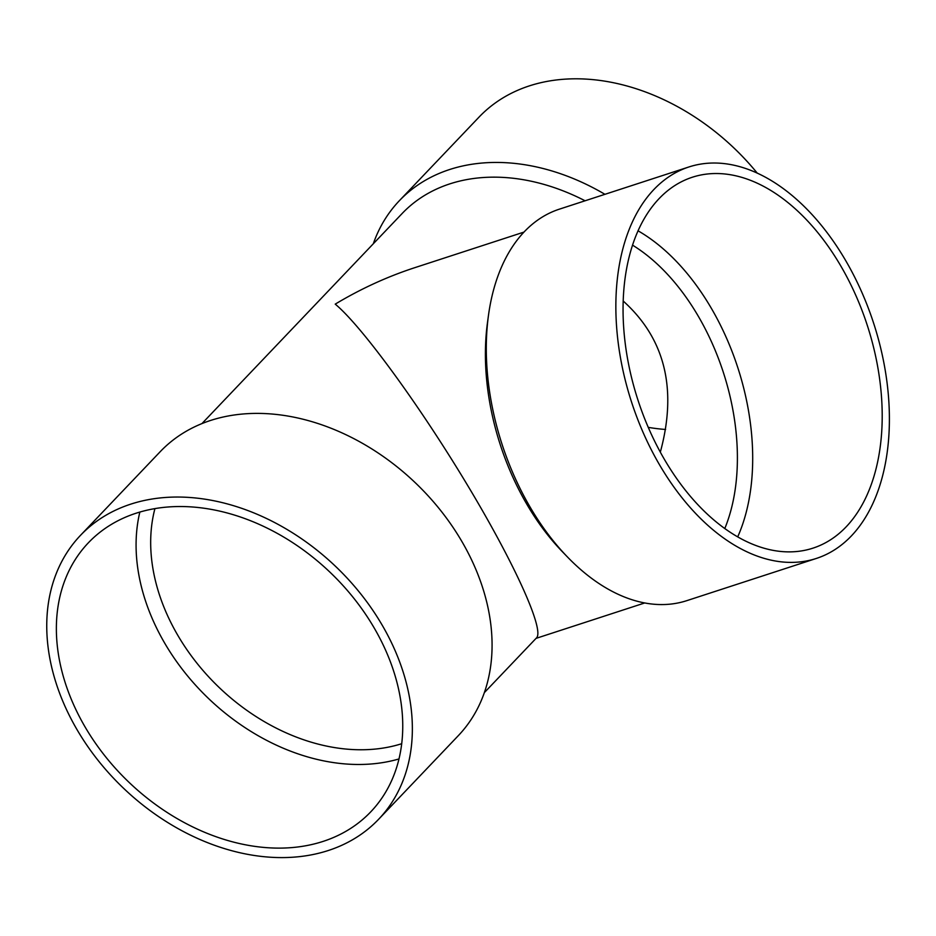 <?xml version="1.0" encoding="UTF-8"?>
<svg xmlns="http://www.w3.org/2000/svg" width="936" height="936" viewBox="0 0 936 936"><rect width="100%" height="100%" fill="white"/><g stroke="black" fill="none" stroke-linecap="round" stroke-linejoin="round"><path stroke-width="1.4" d="M201.965 423.575L402.211 213.431A195.016 145.384 43.6 0 1 585.082 200.784M523.938 232.105L414.496 267.766C387.141 276.717 360.711 288.838 335.228 304.13C361.214 325.599 418.298 403.58 466.058 482.812C513.946 562.103 544.705 629.752 536.562 637.837L484.333 692.64M373.3 243.769A205.85 153.457 43.6 0 1 399.344 200.725A205.85 153.457 43.6 0 1 604.937 194.314M399.344 200.725L479.056 117.082A205.85 153.457 43.6 0 1 757.282 173.183M665.601 429.46A195.016 145.384 43.6 0 1 648.274 427.366M401.684 743.722A184.181 137.299 43.6 0 1 176.623 633.286A184.181 137.299 43.6 0 1 154.931 508.599M623.154 300.982C665.04 338.656 677.442 389.037 660.336 452.1M398.958 758.956A195.016 145.384 43.6 0 1 163.543 641.148A195.016 145.384 43.6 0 1 139.85 512.05M83.842 724.803A195.016 145.384 43.6 0 1 88.37 542.798A195.016 145.384 43.6 0 1 329.846 572.071A195.016 145.384 43.6 0 1 370.738 811.863A195.016 145.384 43.6 0 1 83.842 724.803M75.746 727.436A205.85 153.457 43.6 0 1 80.519 535.322A205.85 153.457 43.6 0 1 335.416 566.233A205.85 153.457 43.6 0 1 378.577 819.328A205.85 153.457 43.6 0 1 75.746 727.436M80.519 535.322L160.231 451.667A205.85 153.457 43.6 0 1 415.116 482.578A205.85 153.457 43.6 0 1 458.289 735.684L378.577 819.328M632.49 245.115A184.181 113.899 -108 0 1 724.815 528.489M638.001 230.782A195.016 120.604 -108 0 1 737.72 536.831M816.391 558.429L686.872 600.631A205.85 127.308 -108 0 1 567.193 556.698L562.033 551.351A195.016 120.604 -108 0 1 487.492 322.546L488.498 315.175A205.85 127.308 -108 0 1 559.33 209.173L688.849 166.982A205.85 127.308 -108 0 1 861.88 292.406A205.85 127.308 -108 0 1 851.409 535.895A205.85 127.308 -108 0 1 816.391 558.429A205.85 127.308 -108 0 1 631.578 402.141A205.85 127.308 -108 0 1 688.849 166.982M567.193 556.698A205.85 127.308 -108 0 1 488.498 315.175M846.214 526.781A195.016 120.604 -108 0 1 813.045 548.122A195.016 120.604 -108 0 1 637.954 400.07A195.016 120.604 -108 0 1 692.207 177.278A195.016 120.604 -108 0 1 856.136 296.104A195.016 120.604 -108 0 1 846.214 526.781M536.035 638.375L644.764 602.948"/></g></svg>
